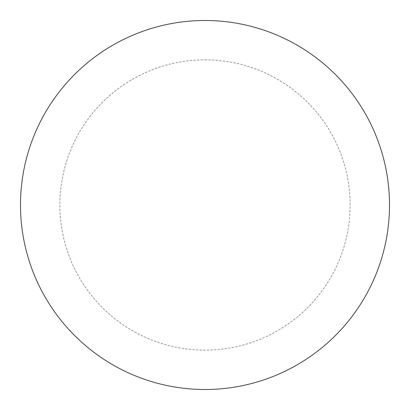 <?xml version="1.0" encoding="UTF-8"?>
<svg xmlns="http://www.w3.org/2000/svg" width="410" height="410" viewBox="0 0 410 410"><rect width="100%" height="100%" fill="white"/><g stroke="black" fill="none" stroke-linecap="round" stroke-linejoin="round"><path stroke-width="0.31" stroke-dasharray="2.05 1.54" d="M205 20.5A184.5 184.5 0 0 1 389.5 205A184.5 184.5 0 0 1 205 389.5A184.5 184.5 0 0 1 20.5 205A184.5 184.5 0 0 1 205 20.5A184.5 184.5 0 0 1 389.5 205A184.5 184.5 0 0 1 205 389.5M20.5 205A184.5 184.5 0 0 0 205 389.5A184.5 184.5 0 0 0 389.5 205A184.5 184.5 0 0 0 205 20.5A184.5 184.5 0 0 0 20.5 205M205 59.86A145.14 145.14 0 0 1 350.14 205A145.14 145.14 0 0 1 205 350.14A145.14 145.14 0 0 1 59.86 205A145.14 145.14 0 0 1 205 59.86"/><path stroke-width="0.61" d="M205 20.5A184.5 184.5 0 0 1 389.5 205A184.5 184.5 0 0 1 205 389.5A184.5 184.5 0 0 1 20.5 205A184.5 184.5 0 0 1 205 20.5M20.5 205A184.5 184.5 0 0 0 205 389.5A184.5 184.5 0 0 0 389.5 205A184.5 184.5 0 0 0 205 20.5A184.5 184.5 0 0 0 20.5 205"/></g></svg>
